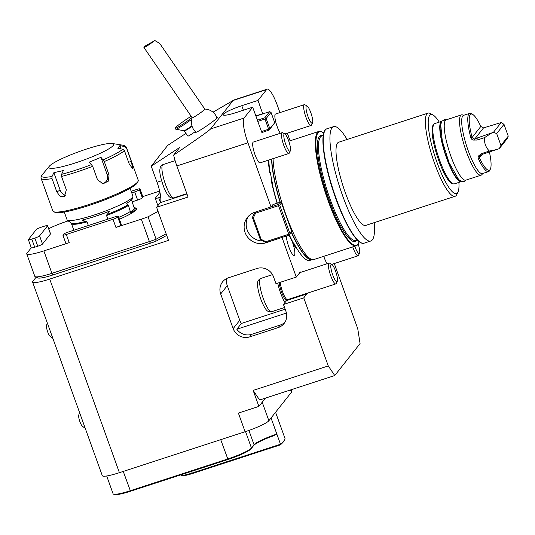 <?xml version="1.0" encoding="UTF-8"?>
<svg xmlns="http://www.w3.org/2000/svg" width="535" height="535" viewBox="0 0 535 535"><rect width="100%" height="100%" fill="white"/><g stroke="black" fill="none" stroke-linecap="round" stroke-linejoin="round"><path stroke-width="0.8" d="M194.165 116.938A7.65 0.595 145.5 0 1 192.212 117.787L143.922 47.468A7.65 0.595 145.5 0 1 145.654 45.763L154.809 40.52L159.677 43.375L204.831 109.12A7.65 0.595 145.5 0 1 201.167 112.31A7.65 0.595 145.5 0 1 194.165 116.938M154.809 40.52A7.65 0.595 145.5 0 1 145.874 46.625A7.65 0.595 145.5 0 1 143.922 47.468M268.831 160.012A59.699 12.833 72 0 0 270.028 172.39L269.8 172.986A62.187 13.368 72 0 1 268.309 160.186M291.715 231.481L281.443 202.952L279.711 205.139L289.983 233.668L291.715 231.481L289.335 235.019L265.808 242.843A16.398 15.856 38.4 0 1 247.244 236.624A16.398 15.856 38.4 0 1 247.451 217.377A16.398 15.856 38.4 0 1 254.8 212.275L278.327 204.45L280.059 202.263L273.178 204.504M274.689 122.548L271.024 112.357L266.169 118.489L269.841 128.681L274.455 123.11L269.192 130.025L261.909 132.56L257.395 120.375M323.749 256.325A11.482 2.468 72 0 0 327.099 263.748M299.239 273.352L296.283 277.083L275.98 283.697L273.485 276.769A13.121 12.686 -141.6 0 0 256.9 268.51L228.472 277.772A13.121 12.686 -141.6 0 0 222.587 281.851A13.121 12.686 -141.6 0 0 220.687 293.969L233.16 328.61A13.121 12.686 -141.6 0 0 249.745 336.869L278.173 327.607A13.121 12.686 -141.6 0 0 284.058 323.528A13.121 12.686 -141.6 0 0 285.957 311.41L283.463 304.482L303.766 297.868L306.836 293.789A11.482 2.468 72 0 0 307.224 293.795A11.482 2.468 72 0 0 307.772 293.04M300.998 272.248A11.482 2.468 72 0 0 300.115 271.961A11.482 2.468 72 0 0 299.46 273.285M306.836 293.789L286.599 300.536L306.889 293.929M287.282 300.155A11.482 2.468 72 0 0 287.522 299.633M283.463 304.482L286.599 300.536M173.648 155.09C196.077 139.896 208.403 131.182 210.616 128.935L244.067 118.041A21.868 4.701 72 0 0 247.939 142.798L176.864 165.944A21.868 4.701 72 0 1 173.648 155.09L179.673 147.473L151.244 166.191L167.716 145.386L185.999 133.349M176.864 165.944L188.052 197.02L156.581 207.272L160.219 202.678A18.043 3.879 72 0 0 157.029 182.254L151.244 166.191M255.824 116.008L262.759 113.915M210.616 128.935L233.16 100.466L212.997 112.183M279.945 112.597L277.411 105.569A21.868 4.701 72 0 0 267.172 89.158A21.868 4.701 72 0 0 266.611 89.572L233.16 100.466M262.718 240.997A16.398 15.856 38.4 0 1 248.347 232.484A16.398 15.856 38.4 0 1 248.561 216.12M334.288 263.541L357.748 328.704L360.068 343.564L334.756 375.53L328.269 365.933L303.766 297.868M287.355 133.182L290.097 140.799M262.705 113.768L258.024 100.413L266.611 89.572M244.067 118.041L252.654 107.201L257.509 120.335M271.051 206.985L247.939 142.798M272.957 204.577L271.218 206.764M296.283 277.083L282.052 237.553M280.333 133.268A10.934 2.347 -108 0 1 275.732 121.913A10.934 2.347 -108 0 1 275.518 114.035L304.301 104.666A10.934 2.347 -108 0 1 304.876 104.76L307.023 105.917A9.122 1.959 -108 0 1 310.815 112.684A9.122 1.959 -108 0 1 312.534 122.843A9.122 1.959 -108 0 1 307.505 115.119A9.122 1.959 -108 0 1 307.023 105.917M290.338 150.87L289.288 153.07A10.934 2.347 -108 0 1 288.88 153.485L260.104 162.861A10.934 2.347 -108 0 1 254.479 153.191A10.934 2.347 -108 0 1 253.329 142.063L282.105 132.693A10.934 2.347 -108 0 1 282.681 132.787L284.827 133.944A9.122 1.959 -108 0 1 288.619 140.712A9.122 1.959 -108 0 1 290.338 150.87A9.122 1.959 -108 0 1 285.309 143.146A9.122 1.959 -108 0 1 284.827 133.944M289.361 234.985A59.699 12.833 72 0 0 293.782 243.813L294.103 243.706A59.699 12.833 72 0 0 309.778 260.418L311.965 259.709M294.103 243.706L295.587 247.825L293.782 243.813M286.359 235.988A11.482 2.468 72 0 0 288.793 246.822A11.482 2.468 72 0 0 294.17 255.436A11.482 2.468 72 0 0 292.097 241.312A62.187 13.368 72 0 0 295.587 247.825M289.114 235.086A62.187 13.368 72 0 0 289.335 235.567A11.482 2.468 72 0 0 289.027 235.119M271.038 179.633L272.522 183.746L272.195 183.853L271.038 179.633A62.187 13.368 72 0 0 277.13 203.22M269.8 172.986L270.356 172.29A59.699 12.833 72 0 0 272.522 183.746M195.349 131.577A6.56 0.508 145.5 0 1 187.892 136.111L183.98 130.721A6.754 0.522 -34.5 0 0 191.918 125.805M195.73 131.938A13.121 1.016 -34.5 0 0 195.569 132.332A13.121 1.016 -34.5 0 0 205.627 126.655A13.121 1.016 -34.5 0 0 217.016 117.907A13.121 1.016 -34.5 0 0 217.203 117.479A13.121 1.016 -34.5 0 0 216.775 117.486M347.095 139.481A60.134 12.927 72 0 0 333.579 126.635A60.134 12.927 72 0 0 342.667 195.857A60.134 12.927 72 0 0 370.829 240.991A60.134 12.927 72 0 0 374.186 222.647M273.064 158.634A60.134 12.927 72 0 0 285.81 214.374A60.134 12.927 72 0 0 313.216 259.649A60.134 12.927 72 0 0 313.971 259.508L356.21 245.752L357.28 245.17L359.279 241.733M272.195 183.853A59.699 12.833 72 0 0 277.311 203.16M289.335 235.567L292.097 241.312M441.683 121.318L434.774 123.572A31.705 6.815 72 0 0 434.032 124.08L433.23 125.003A31.077 6.681 72 0 0 433.156 125.09A31.077 6.681 72 0 0 438.653 160.273A31.077 6.681 72 0 0 452.322 183.619L453.513 183.886A31.705 6.815 72 0 0 454.416 183.866L461.324 181.619A31.705 6.815 -108 0 1 445.735 155.712A31.705 6.815 -108 0 1 440.86 121.92A31.705 6.815 -108 0 1 441.683 121.318A31.705 6.815 -108 0 1 441.97 121.258M439.248 122.114A41.549 8.928 72 0 0 432.895 114.905A41.549 8.928 72 0 0 436.995 162.366A41.549 8.928 72 0 0 458.007 191.971A41.549 8.928 72 0 0 458.89 182.408M432.895 114.905L430.307 113.507A43.736 9.403 72 0 0 428.007 113.126A43.736 9.403 72 0 0 434.614 163.469A43.736 9.403 72 0 0 455.098 196.291A43.736 9.403 72 0 0 456.729 194.633L458.007 191.971M428.007 113.126L338.662 142.23A43.736 9.403 72 0 0 345.269 192.573A43.736 9.403 72 0 0 365.753 225.395L455.098 196.291M328.269 365.933L253.142 390.403L258.9 406.406L238.389 413.087L245.104 431.725L119.412 472.672A21.868 3.016 160.2 0 1 102.305 475.695L32.608 282.112A21.868 3.016 -19.8 0 0 49.715 279.083L168.505 240.389L156.581 207.272M334.756 375.53L259.622 400.006L253.142 390.403M258.024 100.413L241.78 105.703A16.946 2.341 -19.8 0 0 223.148 114.838A16.946 2.341 -19.8 0 0 236.41 112.49L252.654 107.201M226.827 278.441A13.121 12.686 -141.6 0 0 227.275 285.65L239.747 320.291A13.121 12.686 -141.6 0 0 241.399 323.448L285.162 309.197M284.981 322.184A13.121 12.686 38.4 0 1 280.193 325.059L251.764 334.322A13.121 12.686 38.4 0 1 236.824 329.226L241.399 323.448M282.226 237.333L265.982 242.623L260.451 239.874L252.38 217.457L254.881 212.248M262.792 113.654L255.797 115.934M85.179 428.134A12.345 12.345 0 0 1 81.922 425.639A5.738 1.237 -108 0 1 79.902 421.707A5.738 1.237 -108 0 1 78.698 415.735A12.345 12.345 0 0 1 79.548 412.492M52.858 338.361A12.345 12.345 0 0 1 49.748 335.947A5.738 1.237 -108 0 1 47.722 332.014A5.738 1.237 -108 0 1 46.518 326.036A12.345 12.345 0 0 1 47.307 322.946M106.692 475.976L113.099 493.778A21.868 3.016 -19.8 0 0 113.44 494.106A21.868 3.016 -19.8 0 0 130.206 490.749L227.676 459.003A21.868 3.016 -19.8 0 0 251.45 448.009L254.051 444.725A21.868 3.016 160.2 0 1 276.836 434.059L280.507 444.237A96.213 13.275 -19.8 0 0 284.667 439.643A96.213 13.275 -19.8 0 0 285.021 438.546L275.565 412.284M271.051 417.989L276.836 434.059M276.849 434.072L273.031 435.971A22.523 3.11 -19.8 0 0 253.657 445.535L251.062 448.818A21.213 2.929 160.2 0 1 227.997 459.485L130.533 491.23A21.213 2.929 160.2 0 1 114.269 494.48L113.44 494.106M192.466 473.502L192.145 473.02L280.507 444.237L280.307 444.893L192.466 473.502A13.556 1.872 160.2 0 1 182.074 475.582L181.251 475.2A14.211 1.959 -19.8 0 0 192.145 473.02L191.543 471.355M284.667 439.643L284.272 440.465A95.558 13.188 160.2 0 1 280.307 444.893M180.957 474.806L181.024 474.993A14.211 1.959 -19.8 0 0 181.251 475.2M28.362 239.673A4.374 0.602 -19.8 0 1 28.415 239.519L36.393 229.441A4.374 0.602 -19.8 0 1 41.148 227.248L44.198 226.251A4.374 0.602 -19.8 0 1 47.615 225.65A4.374 0.602 -19.8 0 1 47.562 225.803L39.59 235.881L42.519 244.027A4.374 0.602 160.2 0 1 37.764 246.227L34.721 247.224A4.374 0.602 160.2 0 1 31.297 247.825L28.362 239.673A4.374 0.602 -19.8 0 0 31.786 239.071L34.721 247.224M37.764 246.227L34.835 238.075L31.786 239.071M34.835 238.075A4.374 0.602 -19.8 0 0 39.59 235.881M139.956 189.049A4.374 0.602 -19.8 0 0 140.01 188.888L142.945 197.04A4.374 0.602 160.2 0 1 142.892 197.201L139.956 189.049L139.434 189.704L142.37 197.856A4.374 0.602 160.2 0 1 137.615 200.057L131.991 201.889M140.01 188.888A4.374 0.602 -19.8 0 0 136.585 189.497L131.169 191.262M137.615 200.057L134.68 191.904L131.744 192.861M134.68 191.904A4.374 0.602 -19.8 0 0 139.434 189.704M160.721 197.074L158.701 197.729L160.386 202.424M157.899 205.614L155.277 198.338A4.374 0.602 -19.8 0 1 155.331 198.177L159.945 192.353M155.277 198.338A4.374 0.602 -19.8 0 0 158.701 197.729M158.059 211.385L148.035 216.802L156.106 239.212L166.131 233.802M148.035 216.802A21.868 3.016 160.2 0 1 141.327 219.156L115.941 227.428L113.005 219.276A4.374 0.602 -19.8 0 0 117.76 217.076L120.696 225.228A4.374 0.602 160.2 0 1 115.941 227.428M150.475 243.171L149.399 241.573A21.868 3.016 -19.8 0 0 156.106 239.212L155.765 241.332A19.681 2.715 160.2 0 1 150.475 243.171L53.005 274.923A19.681 2.715 160.2 0 1 37.918 277.939L35.163 276.675A21.868 3.016 -19.8 0 0 51.928 273.325L149.399 241.573L141.327 219.156M53.005 274.923L51.928 273.325L43.857 250.908A21.868 3.016 160.2 0 1 26.75 253.938L34.822 276.348A21.868 3.016 -19.8 0 0 35.163 276.675M26.75 253.938A21.868 3.016 160.2 0 1 27.017 253.142L31.277 247.765M48.725 228.726A21.868 3.016 160.2 0 1 67.437 221.129L68.226 220.868M113.005 219.276L66.307 234.49A4.374 0.602 -19.8 0 1 62.883 235.092A4.374 0.602 -19.8 0 1 62.936 234.932L63.458 234.276A4.374 0.602 -19.8 0 1 68.212 232.076L114.918 216.869A4.374 0.602 -19.8 0 1 118.335 216.26A4.374 0.602 -19.8 0 1 118.282 216.421L117.76 217.076M43.857 250.908L69.242 242.636A4.374 0.602 160.2 0 1 65.818 243.244L62.883 235.092M159.657 191.089L142.778 196.586M47.615 225.65L50.551 233.802A4.374 0.602 160.2 0 1 50.497 233.955L42.519 244.027M118.335 216.26L121.271 224.412A4.374 0.602 160.2 0 1 121.218 224.573L120.696 225.228M142.892 197.201L142.37 197.856M166.713 235.42L155.765 241.332M291.067 389.761L291.682 391.473A21.868 3.016 160.2 0 1 291.414 392.269L268.878 420.731A21.868 3.016 160.2 0 1 245.104 431.725M36.179 277.143L32.876 281.316A21.868 3.016 -19.8 0 0 32.608 282.112M265.48 398.093L258.9 406.406M434.032 124.08A31.705 6.815 72 0 0 433.959 124.167A31.705 6.815 72 0 0 438.185 156.046A31.705 6.815 72 0 0 453.513 183.886M480.069 154.822L481.888 153.485L489.364 151.051C485.733 147.406 484.121 142.932 484.529 137.635L477.059 140.07L474.739 140.03C472.766 140.337 471.455 139.528 470.807 137.602A30.615 6.58 -108 0 1 468.847 113.942A30.615 6.58 -108 0 1 469.636 113.367L463.544 115.346A30.615 6.58 72 0 0 462.755 115.928A30.615 6.58 72 0 0 467.456 148.549A30.615 6.58 72 0 0 482.51 173.567L488.602 171.581A30.615 6.58 -108 0 1 478.41 158.734C477.748 157.023 478.297 155.718 480.069 154.822L479.621 155.993M469.636 113.367A30.615 6.58 -108 0 1 471.248 113.627L472.539 114.329A29.519 6.346 72 0 0 472.117 137.441L473.97 139.133L493.43 132.332L501.175 122.548L483.546 127.878L474.913 138.779M481.888 153.485L483.085 154.08L479.928 155.685L479.454 157.825A29.519 6.346 72 0 0 490.381 169.087L489.746 170.418A30.615 6.58 -108 0 1 488.602 171.581M501.175 122.548L503.997 124.341L508.25 136.164L507.046 138.853L499.295 148.636L500.941 145.386L508.25 136.164M503.997 124.341L496.687 133.569L500.941 145.386M483.546 127.878L480.811 126.461A29.519 6.346 72 0 0 472.539 114.329M463.945 115.219L462.347 114.858A31.705 6.815 72 0 0 461.444 114.878L446.15 119.867A31.705 6.815 72 0 0 445.334 120.462A31.705 6.815 72 0 0 450.202 154.254A31.705 6.815 72 0 0 465.791 180.161L481.085 175.179A31.705 6.815 72 0 0 481.834 174.664L482.904 173.434M461.444 114.878A31.705 6.815 72 0 0 460.628 115.48A31.705 6.815 72 0 0 465.497 149.272A31.705 6.815 72 0 0 481.085 175.179M490.381 169.087A29.519 6.346 72 0 0 489.418 152.014M483.085 154.08L499.295 148.636M489.364 151.051L497.396 149.412M473.97 139.133L474.739 140.03M484.529 137.635L491.531 133.115M478.41 158.734L482.135 154.434M470.807 137.602L472.117 137.441L480.811 126.461M496.687 133.569L493.43 132.332M443.1 120.629A2.187 2.133 85.3 0 1 445.976 119.934M444.946 121.104A2.187 2.1 -148.3 0 0 441.729 121.565L440.713 124.695L442.284 141.053L449.026 162.566L458.669 179.579L462.019 181.639L464.026 181.539L465.918 180.121M288.88 153.485A10.934 2.347 -108 0 1 283.256 143.815A10.934 2.347 -108 0 1 282.105 132.693M312.534 122.843L311.477 125.043A10.934 2.347 -108 0 1 311.069 125.457A10.934 2.347 -108 0 1 305.452 115.787A10.934 2.347 -108 0 1 304.301 104.666M284.968 302.583A17.494 3.758 -108 0 1 277.745 283.122M337.291 281.283L336.241 283.483A10.934 2.347 -108 0 1 335.833 283.898A10.934 2.347 -108 0 1 330.209 274.234A10.934 2.347 -108 0 1 329.058 263.106A10.934 2.347 -108 0 1 329.634 263.2L331.78 264.364A9.122 1.959 -108 0 1 335.572 271.131A9.122 1.959 -108 0 1 337.291 281.283A9.122 1.959 -108 0 1 332.262 273.566A9.122 1.959 -108 0 1 331.78 264.364L358.096 255.784A10.934 2.347 -108 0 1 352.732 246.889M358.216 244.12A9.122 1.959 -108 0 1 359.553 253.169L358.504 255.369A10.934 2.347 -108 0 1 358.096 255.784M359.553 253.169A9.122 1.959 -108 0 1 354.785 246.22M191.169 116.269A12.653 0.983 -34.5 0 0 177.974 125.431A12.653 0.983 -34.5 0 0 175.119 128.26A12.653 0.983 -34.5 0 0 181.278 125.09A12.653 0.983 -34.5 0 0 192.072 117.586M175.119 128.26L175.754 129.189A12.653 0.983 -34.5 0 0 175.828 129.229A12.653 0.983 -34.5 0 0 191.757 119.238M261.541 131.543L268.65 129.229L264.979 119.037L257.877 121.351M257.342 120.228L264.785 117.8L269.64 111.668L255.877 116.155M269.841 128.681L269.192 130.025M271.024 112.357L269.64 111.668M264.785 117.8L266.169 118.489M269.426 129.463L268.65 129.229M264.979 119.037L265.393 118.255M278.521 205.687L255.59 213.157L253.376 217.765L261.14 239.339L265.862 241.686L288.793 234.216L278.521 205.687L278.936 204.905L278.327 204.45M271.593 159.116A59.699 12.833 72 0 0 280.079 202.263L281.443 202.952M253.376 217.765L252.38 217.457M260.451 239.874L261.14 239.339M279.711 205.139L278.936 204.905M288.793 234.216L289.569 234.45L289.983 233.668M255.055 212.194L255.59 213.157M265.862 241.686L265.808 242.843M289.335 235.019L289.569 234.45M236.824 329.226L286.432 313.062M86.71 148.998A34.441 4.755 -19.8 0 0 49.414 166.131A34.441 4.755 -19.8 0 0 82.858 160.366A34.441 4.755 -19.8 0 0 112.31 143.494A34.441 4.755 -19.8 0 0 86.71 148.998M101.978 183.672A6.56 6.199 93.9 0 0 107.254 174.764L100.975 157.33L89.378 162.078L92.675 166.325A45.375 6.259 160.2 0 1 61.532 176.47L61.565 174.343L63.384 170.551L53.868 172.671L60.147 190.112A6.56 4.788 -118.4 0 0 65.979 195.242M121.084 148.904L119.9 145.614L117.82 148.242L122.782 149.252L124.441 150.683A45.375 6.259 160.2 0 1 104.265 161.57L100.975 157.33M49.414 166.131L41.449 175.748A44.278 6.112 -19.8 0 0 52.056 176.463L52.022 178.59A45.375 6.259 160.2 0 1 41.101 178.322L52.865 210.997A45.375 6.259 -19.8 0 0 53.574 211.666A45.375 6.259 -19.8 0 0 88.362 204.718A45.375 6.259 -19.8 0 0 138.124 181.231A45.375 6.259 -19.8 0 0 138.244 180.255L126.481 147.58A45.375 6.259 160.2 0 1 126.521 148.055L124.862 146.623L119.9 145.614M45.007 171.447L43.108 173.868M53.868 172.671L52.056 176.463M104.265 161.57L109.06 174.891L108.351 181.144L102.947 183.819L97.47 179.64L92.675 166.325M126.521 148.055L131.316 161.376L132.74 168.786L129.236 164.004L124.441 150.683M41.101 178.322L40.954 176.824L41.449 175.748M61.532 176.47L66.327 189.785L64.414 196.766L60.107 196.352L56.817 191.911L52.022 178.59M138.124 181.231L137.468 182.596A44.278 6.112 160.2 0 1 88.897 205.514A44.278 6.112 160.2 0 1 54.951 212.301L53.574 211.666M130.112 188.32L132.901 196.064A34.989 4.828 160.2 0 1 132.921 196.465A34.989 4.828 160.2 0 1 94.434 214.923A34.989 4.828 160.2 0 1 67.296 220.092A34.989 4.828 160.2 0 1 67.062 219.765L64.274 212.02M74.285 230.103A32.361 4.467 160.2 0 1 73.703 229.876L71.57 223.951L69.797 221.757A33.979 4.688 160.2 0 1 68.828 221.376L67.296 220.092M107.856 219.163L106.552 215.545L109.401 211.218A33.979 4.688 160.2 0 1 82.022 220.139L87.058 221.891L88.362 225.516M132.921 196.465L132.56 198.431A33.979 4.688 160.2 0 1 126.655 203.24L128.427 205.433L130.727 212.917A32.956 4.547 -19.8 0 0 134.606 208.035A32.956 4.547 -19.8 0 0 134.599 208.035L130.727 212.917M134.599 208.035L133.884 207.152L131.55 199.883M73.636 229.696A32.956 4.547 -19.8 0 0 73.375 230.083A32.956 4.547 -19.8 0 0 73.221 230.451M364.128 243.171C357.688 245.618 345.376 225.208 335.626 198.097C323.762 165.435 318.78 130.607 326.878 128.815A60.134 12.927 72 0 0 335.967 198.037A60.134 12.927 72 0 0 364.128 243.171L370.829 240.991M324.504 131.376A59.699 12.833 72 0 0 335.632 198.084A59.699 12.833 72 0 0 360.704 242.502M323.24 135.522L321.802 135.99A54.884 11.797 72 0 0 330.102 199.167A54.884 11.797 72 0 0 355.802 240.369L357.24 239.901M323 135.602A55.76 11.984 72 0 0 329.145 199.608A55.76 11.984 72 0 0 356.999 239.974M323.782 132.927A59.699 12.833 72 0 0 328.523 200.398A59.699 12.833 72 0 0 359.206 241.673M323.809 132.84L320.184 131.242L318.96 131.396A60.134 12.927 72 0 0 328.049 200.618A60.134 12.927 72 0 0 356.21 245.752M291.448 232.096A59.726 12.84 72 0 0 311.684 259.722L313.216 259.649M271.793 159.049A59.726 12.84 72 0 0 280.327 202.344M291.321 232.337A59.699 12.833 72 0 0 311.878 259.709M49.715 279.083L119.412 472.672M239.747 320.291L233.16 328.61M227.275 285.65L220.687 293.969M280.193 325.059L278.173 327.607M251.764 334.322L249.745 336.869M243.405 110.21L241.78 105.703M253.657 445.535L254.051 444.725L248.902 430.434M245.538 431.584L251.45 448.009L251.062 448.818M220.714 439.67L227.997 459.485M123.244 471.422L130.533 491.23M66.307 234.49L69.242 242.636M72.553 230.665A34.113 4.708 160.2 0 1 73.589 229.562M134.245 207.774A34.113 4.708 160.2 0 1 119.419 219.263M50.497 233.955L47.562 225.803M121.218 224.573L118.282 216.421M157.029 182.254L161.617 180.756M160.219 202.678L186.956 193.971M291.414 392.269L290.572 389.921M262.21 402.22L268.878 420.731M441.014 123.251A30.615 6.58 72 0 0 445.247 153.505A30.615 6.58 72 0 0 459.645 180.442M477.059 140.07L477.213 137.776M162.968 164.599A17.494 3.758 72 0 0 164.807 182.402A17.494 3.758 72 0 0 173.801 197.87C171.314 197.93 170.083 197.743 170.117 197.295C168.665 196.72 166.693 193.677 164.198 188.173C160.901 179.285 159.45 173.086 159.858 169.582C160.627 166.499 159.517 166.94 162.968 164.599L175.119 160.64M286.486 300.663A11.81 2.541 -108 0 1 281.49 291.856A11.81 2.541 -108 0 1 279.136 282.674M280.193 282.326A10.934 2.347 72 0 0 282.44 291.421A10.934 2.347 72 0 0 287.562 299.627L287.476 299.647M272.496 274.636L260.685 278.481A17.494 3.758 72 0 0 262.524 296.283A17.494 3.758 72 0 0 271.519 311.751L284.546 307.505M192.052 126.26A6.56 0.508 145.5 0 1 184.361 130.968M61.565 174.343A44.278 6.112 -19.8 0 0 91.679 164.533M103.268 159.784A44.278 6.112 -19.8 0 0 122.782 149.252M124.862 146.623A44.278 6.112 -19.8 0 0 123.09 145.239L112.31 143.494M107.254 174.764L109.06 174.891M128.607 162.259L131.316 161.376M60.147 190.112L56.817 191.911M87.058 221.891A32.361 4.467 160.2 0 1 71.57 223.951M86.115 221.289A32.595 4.501 160.2 0 1 71.162 223.276M128.427 205.433A32.361 4.467 160.2 0 1 106.552 215.545M128.019 204.758A32.595 4.501 160.2 0 1 106.913 214.515M130.56 211.352A32.361 4.467 160.2 0 1 118.737 217.377M216.956 117.981A13.121 13.121 0 0 0 204.811 109.093M192.192 117.76A13.121 13.121 0 0 0 196.131 132.285M267.172 89.158L232.959 100.306M326.878 128.815L333.579 126.635M288.8 141.22L318.96 131.396M444.732 119.633L446.277 119.82M186.829 193.623L173.801 197.87M311.069 125.457L284.894 133.984M329.058 263.106L299.567 272.716M335.833 283.898L287.562 299.627M260.685 278.481C258.646 279.885 257.77 280.755 258.051 281.089C257.315 281.657 256.559 288.452 261.916 302.054C264.41 307.558 266.383 310.601 267.834 311.176C267.801 311.624 269.031 311.811 271.519 311.751M183.98 130.721L175.828 129.229M126.481 147.58C127.029 147.346 125.899 146.563 123.09 145.239"/></g></svg>

